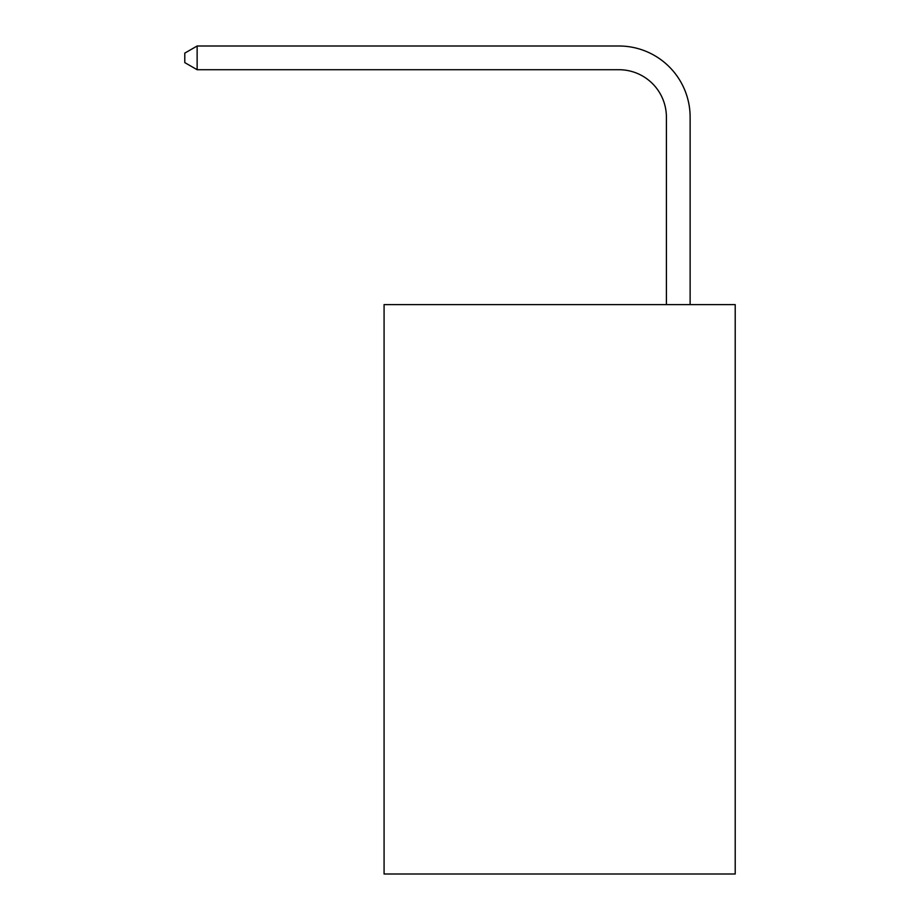 <?xml version="1.0" encoding="UTF-8"?>
<svg xmlns="http://www.w3.org/2000/svg" width="920" height="920" viewBox="0 0 920 920"><rect width="100%" height="100%" fill="white"/><g stroke="black" fill="none" stroke-linecap="round" stroke-linejoin="round"><path stroke-width="1.38" d="M735.206 304.6L735.206 874L384.077 874L384.077 304.6L735.206 304.6M666.402 304.6L666.402 117.173A47.449 47.449 175.1 0 0 618.953 69.724L197.133 69.724L184.793 62.606L184.793 53.118L197.133 46L618.953 46A71.173 71.173 -4.9 0 1 690.126 117.173L690.126 304.6M666.402 117.173A47.449 47.449 175.1 0 0 618.953 69.724A47.449 47.449 175.1 0 1 666.402 117.173A47.449 47.449 175.1 0 0 618.953 69.724A47.449 47.449 175.1 0 1 666.402 117.173A47.449 47.449 175.1 0 0 618.953 69.724A47.449 47.449 175.1 0 1 666.402 117.173A47.449 47.449 175.1 0 0 618.953 69.724A47.449 47.449 175.1 0 1 666.402 117.173A47.449 47.449 175.1 0 0 618.953 69.724A47.449 47.449 175.1 0 1 666.402 117.173A47.449 47.449 175.1 0 0 618.953 69.724A47.449 47.449 175.1 0 1 666.402 117.173A47.449 47.449 175.1 0 0 618.953 69.724A47.449 47.449 175.1 0 1 666.402 117.173A47.449 47.449 175.1 0 0 618.953 69.724A47.449 47.449 175.1 0 1 666.402 117.173A47.449 47.449 175.1 0 0 618.953 69.724A47.449 47.449 175.1 0 1 666.402 117.173A47.449 47.449 175.1 0 0 618.953 69.724A47.449 47.449 175.1 0 1 666.402 117.173A47.449 47.449 175.1 0 0 618.953 69.724A47.449 47.449 175.1 0 1 666.402 117.173A47.449 47.449 175.1 0 0 618.953 69.724A47.449 47.449 175.1 0 1 666.402 117.173A47.449 47.449 175.1 0 0 618.953 69.724A47.449 47.449 175.1 0 1 666.402 117.173A47.449 47.449 175.1 0 0 618.953 69.724A47.449 47.449 175.1 0 1 666.402 117.173A47.449 47.449 175.1 0 0 618.953 69.724A47.449 47.449 175.1 0 1 666.402 117.173A47.449 47.449 175.1 0 0 618.953 69.724A47.449 47.449 175.1 0 1 666.402 117.173A47.449 47.449 175.1 0 0 618.953 69.724A47.449 47.449 175.1 0 1 666.402 117.173A47.449 47.449 175.1 0 0 618.953 69.724A47.449 47.449 175.1 0 1 666.402 117.173A47.449 47.449 175.1 0 0 618.953 69.724A47.449 47.449 175.1 0 1 666.402 117.173A47.449 47.449 175.1 0 0 618.953 69.724A47.449 47.449 175.1 0 1 666.402 117.173A47.449 47.449 175.1 0 0 618.953 69.724M197.133 69.724L197.133 46L618.953 46"/></g></svg>
